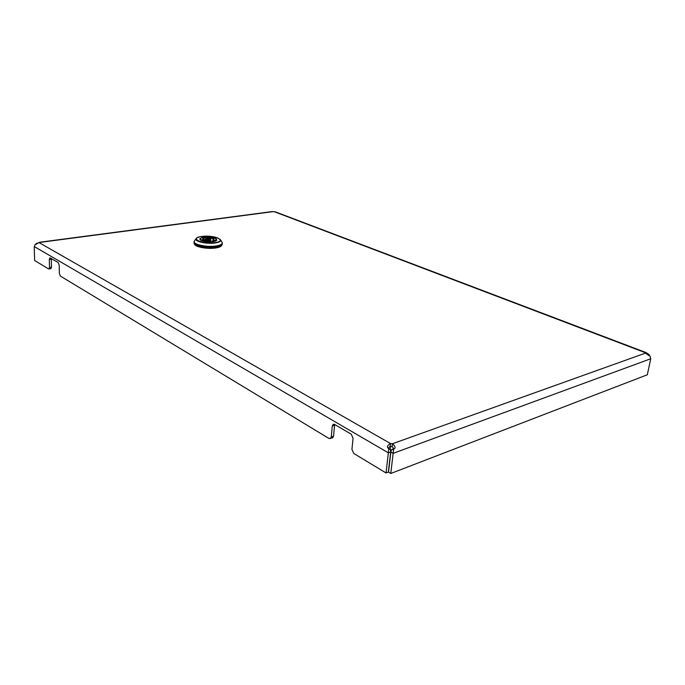 <?xml version="1.0" encoding="UTF-8"?>
<svg xmlns="http://www.w3.org/2000/svg" width="685" height="685" viewBox="0 0 685 685"><rect width="100%" height="100%" fill="white"/><g stroke="black" fill="none" stroke-linecap="round" stroke-linejoin="round"><path stroke-width="1.03" d="M48.909 269L49.483 267.484L51.461 267.193L50.878 268.7L48.558 268.922L34.618 260.497L34.25 246.549L35.269 244.339L39.781 242.43L36.331 243.509L36.622 244.091M330.29 438.648L331.266 436.97L333.552 436.208L332.576 437.886L328.997 438.477L60.391 276.081L59.355 273.426L59.218 265.189L58.174 262.535L49.902 257.825L49.311 259.358L49.483 267.484M393.567 449.172L391.495 449.771L390.852 452.006L393.147 453.342L393.567 449.172C395.887 448.221 395.51 446.406 392.436 443.743L392.094 446.637L390.167 446.432L390.501 443.537C387.145 445.498 386.554 447.211 388.746 448.666L390.441 449.66L390.69 451.989L388.344 472.085L386.04 472.967L353.768 453.453L351.936 449.403L353.058 438.229L351.217 434.17L334.563 424.417L333.287 424.255L332.276 425.984L331.266 436.97M649.645 356.029L649.08 354.565L645.852 352.492L645.047 352.578L645.407 353.135L392.436 443.743L390.501 443.537L39.353 242.764M39.456 242.267L272.373 211.554L275.481 211.896L645.698 352.433M649.08 354.565L648.37 355.446M390.167 446.432C388.309 447.305 388.395 448.384 390.441 449.66M388.746 448.666L388.361 452.836L390.69 451.989M51.461 267.193L51.298 259.076L49.311 259.358M334.725 424.512L334.571 425.239L332.276 425.984M333.552 436.208L334.571 425.239M51.324 258.519L51.298 259.076M34.25 246.549L388.361 452.836L386.04 472.967M391.495 449.771C393.601 448.949 393.806 447.904 392.094 446.637M645.407 353.135L649.885 355.994M649.988 355.969L650.75 358.76L647.316 374.781L390.784 473.472L388.506 472.102L390.852 452.006M650.75 358.76L393.147 453.342L390.784 473.472M36.331 243.509L35.766 244.442M216.28 238.166L214.653 237.978M214.919 237.661L203.342 237.001M205.286 237.053L203.162 236.967M204.652 236.685L205.149 236.727M216.135 238.2L215.424 237.704M216.28 238.097L215.424 237.515M214.927 237.472L205.157 236.539M204.661 236.488L203.162 236.856M211.802 237.224L213.951 237.738M194.36 241.051L194.035 242.781C193.418 245.838 207.495 248.569 216.28 247.045C220.108 246.412 222.103 245.435 222.274 244.117L222.308 243.286C222.137 244.605 220.142 245.581 216.323 246.215C207.529 247.73 193.444 244.999 194.06 241.959L194.172 241.497M221.726 245.144C221.512 246.403 219.585 247.336 215.946 247.936C207.529 249.4 194.035 246.805 194.506 243.86M210.021 240.829L209.867 240.76C203.445 240.418 201.304 239.459 203.436 237.883L202.52 237.472M211.528 241.831L211.074 241.3C204.875 241.343 201.279 240.478 200.294 238.714L202.246 237.352M204.002 239.998L204.036 238.397L203.436 237.883M206.587 238.774L206.844 237.387C213.189 237.721 215.338 238.671 213.283 240.255L214.499 240.795L214.122 241.36L212.641 240.7L213.283 240.255M205.072 240.307L205.654 236.856C211.879 236.83 215.458 237.704 216.383 239.485L214.499 240.795M212.641 240.7L212.59 241.728M390.45 446.423L390.167 449.488M645.047 352.578L274.291 211.708M273.255 211.614L39.781 242.43M202.803 237.549L205.183 237.25M216.349 239.236C217.265 240.324 216.186 241.129 213.121 241.668C206.981 242.704 197.605 240.341 200.345 238.474M200.285 238.937L200.131 239.348C201.407 241.248 205.723 242.01 213.078 241.659C215.998 240.932 217.136 240.418 216.494 240.127L216.366 239.699M205.157 237.498L203.222 237.729M196.09 238.654L194.454 240.932C191.286 244.083 206.527 247.627 216.289 245.941C220.955 245.127 222.856 243.894 222 242.233L220.553 239.818M222.24 242.824L222.077 242.37M201.501 236.496C210.466 235.708 216.794 236.77 220.484 239.699C221.229 241.146 219.542 242.225 215.424 242.927C206.827 244.391 193.41 241.3 196.175 238.534C197.922 237.781 194.043 238.294 201.484 236.505M215.193 242.584C228.071 240.795 213.711 234.553 201.587 236.513C188.512 238.157 202.666 244.639 215.193 242.584M211.074 241.3L209.867 240.76M204.036 238.397L202.803 239.296C202.469 239.793 204.832 240.272 209.91 240.735M205.654 236.856L206.844 237.387M213.026 240.281L213.848 239.818C213.232 238.62 210.817 238.02 206.622 238.02L205.166 237.37M207.247 238.611C209.713 238.5 210.911 238.954 210.817 239.947L209.738 240.469L205.817 239.716L205.783 240.444M209.31 239.493C210.458 238.945 209.815 238.663 207.384 238.637C206.236 239.185 206.879 239.467 209.31 239.493M209.961 240.743L211.314 241.343M202.409 237.37L203.693 237.943M210.817 239.947L210.783 241.111M216.314 240.503L216.383 239.485M200.277 239.741L200.294 238.714M207.221 238.611L205.817 239.716"/></g></svg>

